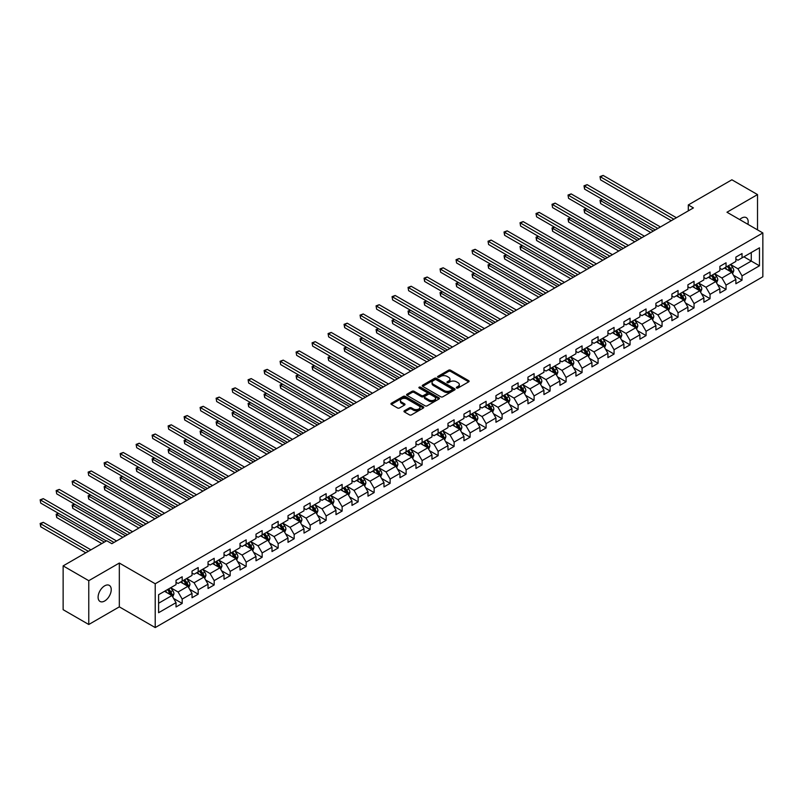 <?xml version="1.0" encoding="UTF-8"?>
<svg xmlns="http://www.w3.org/2000/svg" width="803" height="803" viewBox="0 0 803 803"><rect width="100%" height="100%" fill="white"/><g stroke="black" fill="none" stroke-linecap="round" stroke-linejoin="round"><path stroke-width="1.2" d="M456.606 388.01A0.994 0.572 0 0 0 458.011 388.01L468.701 381.837A1.425 0.823 0 0 0 469.123 381.254A1.425 0.823 0 0 0 468.701 380.672L450.583 370.213A1.425 0.823 0 0 0 448.576 370.213L437.886 376.386A0.994 0.572 0 0 0 439.291 377.199L440.676 376.406A4.557 2.63 0 0 1 447.11 376.406L448.626 377.28A4.557 2.63 0 0 1 449.961 379.136A4.557 2.63 0 0 1 448.626 380.993L447.241 381.796A0.994 0.572 0 0 0 448.646 382.609L450.031 381.806A4.557 2.63 0 0 1 456.475 381.806L457.981 382.68A4.557 2.63 0 0 1 459.316 384.537A4.557 2.63 0 0 1 457.981 386.394L456.606 387.197A0.994 0.572 0 0 0 456.606 388.01L456.606 387.197M104.671 600.995A9.285 5.36 120 0 0 110.734 592.815A9.285 5.36 120 0 0 109.308 585.377A9.285 5.36 120 0 0 104.671 585.839A9.285 5.36 120 0 0 98.598 594.019A9.285 5.36 120 0 0 100.024 601.447A9.285 5.36 120 0 0 104.671 600.995M747.884 224.318A9.285 5.36 120 0 0 746.268 217.633A9.285 5.36 120 0 0 741.621 218.095A9.285 5.36 120 0 0 739.663 219.57M404.391 410.775A1.425 0.823 0 0 0 403.969 411.357A1.425 0.823 0 0 0 404.391 411.939L409.47 414.87A1.425 0.823 0 0 0 411.487 414.87L423.362 408.014A1.425 0.823 0 0 0 423.783 407.432A1.425 0.823 0 0 0 423.362 406.85L405.244 396.391A1.425 0.823 0 0 0 403.236 396.391L391.352 403.247A1.425 0.823 0 0 0 390.941 403.829A1.425 0.823 0 0 0 391.352 404.411L397.495 407.954A1.425 0.823 0 0 0 399.513 407.954L404.592 405.023A1.425 0.823 0 0 0 405.013 404.441A1.425 0.823 0 0 0 404.592 403.859L401.55 402.102A3.804 2.198 0 0 1 400.436 400.546A3.804 2.198 0 0 1 402.785 398.519A3.804 2.198 0 0 1 406.93 398.991L418.855 405.876A3.804 2.198 0 0 1 419.969 407.432A3.804 2.198 0 0 1 417.62 409.46A3.804 2.198 0 0 1 413.475 408.988L411.487 407.844A1.425 0.823 0 0 0 409.47 407.844L404.391 410.775L404.391 411.939L409.47 409.028L409.47 407.844M119.326 563.044L88.772 580.689L63.136 565.884L63.136 609.698L88.772 624.493L119.326 606.857L155.22 627.575L155.22 583.761L119.326 563.044L119.326 606.857M757.52 229.869L757.52 194.587L726.966 212.233L762.85 232.95L155.22 583.761M757.52 194.587L731.884 179.792L688.301 204.946L688.301 210.868M63.136 565.884L106.719 540.73L111.848 543.691L693.431 207.907L688.301 204.946M440.777 396.802A1.425 0.823 0 0 0 442.784 396.802L454.669 389.947A1.425 0.823 0 0 0 455.08 389.365A1.425 0.823 0 0 0 454.669 388.782L436.551 378.323A1.425 0.823 0 0 0 434.533 378.323L422.659 385.179A1.425 0.823 0 0 0 422.237 385.761A1.425 0.823 0 0 0 422.659 386.343L440.777 396.802M419.588 388.23A0.994 0.572 0 0 1 420.591 388.371L438.99 398.991L427.136 405.836A1.425 0.823 0 0 1 425.128 405.836L407.011 395.377L412.09 392.466L412.09 391.282L407.011 394.213A1.425 0.823 0 0 0 406.589 394.795A1.425 0.823 0 0 0 407.011 395.377L407.011 394.213M412.09 392.466A1.425 0.823 0 0 1 414.107 392.466L414.107 391.282A1.425 0.823 0 0 0 412.09 391.282M414.107 391.282L421.455 395.518A1.425 0.823 0 0 0 423.462 395.518L426.835 393.57A1.425 0.823 0 0 0 427.256 392.998A1.425 0.823 0 0 0 426.835 392.416L419.186 388A0.994 0.572 0 0 1 420.591 387.187L439.01 397.816A1.425 0.823 0 0 1 439.432 398.398A1.425 0.823 0 0 1 439.01 398.981L439.01 397.816M155.22 627.575L762.85 276.754L762.85 232.95M173.619 598.476L182.181 603.414L182.181 599.098L192.027 593.417L192.027 597.733L198.18 594.18L198.18 589.864L208.027 584.183L208.027 588.499L214.18 584.945L214.18 580.629L224.017 574.948L224.017 579.264L230.17 575.711L230.17 571.395L240.017 565.713L240.017 570.03L246.17 566.476L246.17 562.16L256.006 556.479L256.006 560.795L262.159 557.242L262.159 552.926L272.006 547.234L272.006 551.561L278.159 548.007L278.159 543.691L288.006 538L288.006 542.326L294.159 538.773L294.159 534.457L303.996 528.765L303.996 533.092L310.149 529.538L310.149 525.222L319.995 519.531L319.995 523.857L326.148 520.304L326.148 515.978L335.985 510.296L335.985 514.623L342.138 511.069L342.138 506.743L351.985 501.062L351.985 505.388L358.138 501.835L358.138 497.509L367.985 491.827L367.985 496.154L374.138 492.6L374.138 488.274L383.975 482.593L383.975 486.919L390.128 483.366L390.128 479.04L399.974 473.358L399.974 477.685L406.127 474.131L406.127 469.805L415.964 464.124L415.964 468.45L422.117 464.897L422.117 460.571L431.964 454.889L431.964 459.206L438.117 455.662L438.117 451.336L447.964 445.655L447.964 449.971L454.117 446.428L454.117 442.102L463.953 436.42L463.953 440.737L470.106 437.183L470.106 432.867L479.953 427.186L479.953 431.502L486.106 427.949L486.106 423.633L495.943 417.951L495.943 422.268L502.096 418.714L502.096 414.398L511.943 408.717L511.943 413.033L518.096 409.48L518.096 405.164L527.942 399.482L527.942 403.799L534.095 400.245L534.095 395.929L543.932 390.248L543.932 394.564L550.085 391.011L550.085 386.695L559.932 381.003L559.932 385.33L566.085 381.776L566.085 377.46L575.922 371.769L575.922 376.095L582.075 372.542L582.075 368.226L591.921 362.534L591.921 366.861L598.074 363.307L598.074 358.991L607.921 353.3L607.921 357.626L614.064 354.073L614.064 349.747L623.911 344.065L623.911 348.392L630.064 344.838L630.064 340.512L639.911 334.831L639.911 339.157L646.064 335.604L646.064 331.278L655.9 325.596L655.9 329.923L662.053 326.369L662.053 322.043L671.9 316.362L671.9 320.688L678.053 317.135L678.053 312.809L687.9 307.127L687.9 311.454L694.043 307.9L694.043 303.574L703.89 297.893L703.89 302.219L710.043 298.666L710.043 294.34L719.889 288.658L719.889 292.975L726.042 289.431L726.042 285.105L735.879 279.424L735.879 283.74L742.032 280.197L742.032 275.871L759.467 265.803L759.467 247.806L751.267 252.543L751.267 261.075L759.467 265.803M182.181 603.414L176.028 606.968L176.028 602.651L158.603 612.709L158.603 594.712L176.028 584.654L176.028 580.328L182.181 576.775L182.181 581.101L192.027 575.42L192.027 571.094L198.18 567.54L198.18 571.866L208.027 566.185L208.027 561.859L214.18 558.306L214.18 562.632L224.017 556.951L224.017 552.625L230.17 549.071L230.17 553.397L240.017 547.716L240.017 543.39L246.17 539.837L246.17 544.163L256.006 538.482L256.006 534.156L262.159 530.602L262.159 534.928L272.006 529.247L272.006 524.921L278.159 521.368L278.159 525.694L288.006 520.003L288.006 515.687L294.159 512.133L294.159 516.459L303.996 510.768L303.996 506.452L310.149 502.899L310.149 507.225L319.995 501.534L319.995 497.218L326.148 493.664L326.148 497.98L335.985 492.299L335.985 487.983L342.138 484.43L342.138 488.746L351.985 483.065L351.985 478.749L358.138 475.195L358.138 479.511L367.985 473.83L367.985 469.514L374.138 465.961L374.138 470.277L383.975 464.596L383.975 460.28L390.128 456.726L390.128 461.042L399.974 455.361L399.974 451.045L406.127 447.492L406.127 451.808L415.964 446.127L415.964 441.801L422.117 438.257L422.117 442.573L431.964 436.892L431.964 432.566L438.117 429.023L438.117 433.339L447.964 427.658L447.964 423.332L454.117 419.788L454.117 424.104L463.953 418.423L463.953 414.097L470.106 410.544L470.106 414.87L479.953 409.189L479.953 404.863L486.106 401.309L486.106 405.635L495.943 399.954L495.943 395.628L502.096 392.075L502.096 396.401L511.943 390.72L511.943 386.394L518.096 382.84L518.096 387.166L527.942 381.485L527.942 377.159L534.095 373.606L534.095 377.932L543.932 372.251L543.932 367.925L550.085 364.371L550.085 368.697L559.932 363.016L559.932 358.69L566.085 355.137L566.085 359.463L575.922 353.772L575.922 349.456L582.075 345.902L582.075 350.228L591.921 344.537L591.921 340.221L598.074 336.668L598.074 340.994L607.921 335.303L607.921 330.987L614.064 327.433L614.064 331.749L623.911 326.068L623.911 321.752L630.064 318.199L630.064 322.515L639.911 316.834L639.911 312.518L646.064 308.964L646.064 313.28L655.9 307.599L655.9 303.283L662.053 299.73L662.053 304.046L671.9 298.365L671.9 294.049L678.053 290.495L678.053 294.811L687.9 289.13L687.9 284.814L694.043 281.261L694.043 285.577L703.89 279.896L703.89 275.57L710.043 272.026L710.043 276.342L719.889 270.661L719.889 266.335L726.042 262.792L726.042 267.108L735.879 261.427L735.879 257.101L742.032 253.557L742.032 257.873L759.467 247.806M180.545 582.045L187.922 586.31L178.085 591.992L170.698 587.736M176.028 582.285L178.085 583.47L182.181 581.101M178.085 591.992L182.181 599.098M187.922 586.31L192.027 593.417M196.534 572.81L203.922 577.076L194.075 582.757L186.697 578.501M192.027 573.051L194.075 574.235L198.18 571.866M194.075 582.757L198.18 589.864M203.922 577.076L208.027 584.183M212.534 563.576L219.922 567.841L210.075 573.523L202.687 569.257M208.027 563.816L210.075 565.001L214.18 562.632M210.075 573.523L214.18 580.629M219.922 567.841L224.017 574.948M228.534 554.341L235.911 558.607L226.075 564.288L218.687 560.022M224.017 554.582L226.075 555.766L230.17 553.397M226.075 564.288L230.17 571.395M235.911 558.607L240.017 565.713M244.524 545.107L251.911 549.372L242.064 555.054L234.687 550.788M240.017 545.347L242.064 546.532L246.17 544.163M242.064 555.054L246.17 562.16M251.911 549.372L256.006 556.479M260.523 535.872L267.901 540.138L258.064 545.819L250.677 541.553M256.006 536.113L258.064 537.297L262.159 534.928M258.064 545.819L262.159 552.926M267.901 540.138L272.006 547.234M276.513 526.638L283.901 530.903L274.054 536.585L266.676 532.319M272.006 526.878L274.054 528.063L278.159 525.694M274.054 536.585L278.159 543.691M283.901 530.903L288.006 538M292.513 517.403L299.9 521.669L290.054 527.35L282.666 523.084M288.006 517.644L290.054 518.828L294.159 516.459M290.054 527.35L294.159 534.457M299.9 521.669L303.996 528.765M308.513 508.169L315.89 512.434L306.053 518.116L298.666 513.85M303.996 508.409L306.053 509.584L310.149 507.225M306.053 518.116L310.149 525.222M315.89 512.434L319.995 519.531M324.502 498.934L331.89 503.2L322.043 508.881L314.666 504.615M319.995 499.165L322.043 500.349L326.148 497.98M322.043 508.881L326.148 515.978M331.89 503.2L335.985 510.296M340.502 489.7L347.88 493.955L338.043 499.647L330.655 495.381M335.985 489.93L338.043 491.115L342.138 488.746M338.043 499.647L342.138 506.743M347.88 493.955L351.985 501.062M356.492 480.465L363.879 484.721L354.033 490.412L346.655 486.146M351.985 480.696L354.033 481.88L358.138 479.511M354.033 490.412L358.138 497.509M363.879 484.721L367.985 491.827M372.492 471.231L379.879 475.486L370.032 481.178L362.645 476.912M367.985 471.461L370.032 472.646L374.138 470.277M370.032 481.178L374.138 488.274M379.879 475.486L383.975 482.593M388.491 461.996L395.869 466.252L386.032 471.933L378.645 467.677M383.975 462.227L386.032 463.411L390.128 461.042M386.032 471.933L390.128 479.04M395.869 466.252L399.974 473.358M404.481 452.762L411.869 457.017L402.022 462.699L394.644 458.443M399.974 452.992L402.022 454.177L406.127 451.808M402.022 462.699L406.127 469.805M411.869 457.017L415.964 464.124M420.481 443.527L427.858 447.783L418.022 453.464L410.634 449.208M415.964 443.758L418.022 444.942L422.117 442.573M418.022 453.464L422.117 460.571M427.858 447.783L431.964 454.889M436.471 434.282L443.858 438.548L434.011 444.23L426.634 439.974M431.964 434.523L434.011 435.708L438.117 433.339M434.011 444.23L438.117 451.336M443.858 438.548L447.964 445.655M452.47 425.048L459.858 429.314L450.011 434.995L442.624 430.739M447.964 425.289L450.011 426.473L454.117 424.104M450.011 434.995L454.117 442.102M459.858 429.314L463.953 436.42M468.47 415.813L475.848 420.079L466.001 425.761L458.623 421.505M463.953 416.054L466.001 417.239L470.106 414.87M466.001 425.761L470.106 432.867M475.848 420.079L479.953 427.186M484.46 406.579L491.848 410.845L482.001 416.526L474.623 412.27M479.953 406.82L482.001 408.004L486.106 405.635M482.001 416.526L486.106 423.633M491.848 410.845L495.943 417.951M500.46 397.344L507.837 401.61L498.001 407.292L490.613 403.026M495.943 397.585L498.001 398.77L502.096 396.401M498.001 407.292L502.096 414.398M507.837 401.61L511.943 408.717M516.449 388.11L523.837 392.376L513.99 398.057L506.613 393.791M511.943 388.351L513.99 389.535L518.096 387.166M513.99 398.057L518.096 405.164M523.837 392.376L527.942 399.482M532.449 378.875L539.837 383.141L529.99 388.823L522.602 384.557M527.942 379.116L529.99 380.301L534.095 377.932M529.99 388.823L534.095 395.929M539.837 383.141L543.932 390.248M548.449 369.641L555.827 373.907L545.98 379.588L538.602 375.322M543.932 369.882L545.98 371.066L550.085 368.697M545.98 379.588L550.085 386.695M555.827 373.907L559.932 381.003M564.439 360.406L571.826 364.672L561.98 370.354L554.602 366.088M559.932 360.647L561.98 361.832L566.085 359.463M561.98 370.354L566.085 377.46M571.826 364.672L575.922 371.769M580.439 351.172L587.816 355.438L577.979 361.119L570.592 356.853M575.922 351.413L577.979 352.597L582.075 350.228M577.979 361.119L582.075 368.226M587.816 355.438L591.921 362.534M596.428 341.937L603.816 346.203L593.969 351.885L586.591 347.619M591.921 342.178L593.969 343.353L598.074 340.994M593.969 351.885L598.074 358.991M603.816 346.203L607.921 353.3M612.428 332.703L619.816 336.969L609.969 342.65L602.581 338.384M607.921 332.934L609.969 334.118L614.064 331.749M609.969 342.65L614.064 349.747M619.816 336.969L623.911 344.065M628.428 323.468L635.805 327.724L625.959 333.416L618.581 329.15M623.911 323.699L625.959 324.884L630.064 322.515M625.959 333.416L630.064 340.512M635.805 327.724L639.911 334.831M644.418 314.234L651.805 318.49L641.958 324.181L634.581 319.915M639.911 314.465L641.958 315.649L646.064 313.28M641.958 324.181L646.064 331.278M651.805 318.49L655.9 325.596M660.417 304.999L667.795 309.255L657.958 314.947L650.571 310.681M655.9 305.23L657.958 306.415L662.053 304.046M657.958 314.947L662.053 322.043M667.795 309.255L671.9 316.362M676.407 295.765L683.795 300.021L673.948 305.702L666.57 301.446M671.9 295.996L673.948 297.18L678.053 294.811M673.948 305.702L678.053 312.809M683.795 300.021L687.9 307.127M692.407 286.53L699.794 290.786L689.948 296.468L682.56 292.212M687.9 286.761L689.948 287.946L694.043 285.577M689.948 296.468L694.043 303.574M699.794 290.786L703.89 297.893M708.407 277.296L715.784 281.552L705.937 287.233L698.56 282.977M703.89 277.527L705.937 278.711L710.043 276.342M705.937 287.233L710.043 294.34M715.784 281.552L719.889 288.658M724.396 268.051L731.784 272.317L721.937 277.999L714.56 273.743M719.889 268.292L721.937 269.477L726.042 267.108M721.937 277.999L726.042 285.105M731.784 272.317L735.879 279.424M743.879 256.809L751.267 261.075L737.937 268.764L730.549 264.508M735.879 259.058L737.937 260.242L742.032 257.873M737.937 268.764L742.032 275.871M88.772 580.689L88.772 624.493M158.603 603.244L171.932 595.545L164.545 591.279M171.932 595.545L176.028 602.651M733.47 275.248L742.032 280.197M717.48 284.483L726.042 289.431M701.481 293.717L710.043 298.666M685.491 302.952L694.043 307.9M669.491 312.186L678.053 317.135M653.491 321.421L662.053 326.369M637.502 330.655L646.064 335.604M621.502 339.89L630.064 344.838M605.512 349.134L614.064 354.073M589.512 358.369L598.074 363.307M573.513 367.603L582.075 372.542M557.523 376.838L566.085 381.776M541.523 386.072L550.085 391.011M525.533 395.307L534.095 400.245M509.534 404.541L518.096 409.48M493.534 413.776L502.096 418.714M477.544 423.01L486.106 427.949M461.544 432.245L470.106 437.183M445.555 441.479L454.117 446.428M429.555 450.714L438.117 455.662M413.555 459.948L422.117 464.897M397.565 469.183L406.127 474.131M381.566 478.417L390.128 483.366M365.576 487.652L374.138 492.6M349.576 496.886L358.138 501.835M333.576 506.121L342.138 511.069M317.586 515.365L326.148 520.304M301.587 524.6L310.149 529.538M285.597 533.834L294.159 538.773M269.597 543.069L278.159 548.007M253.597 552.303L262.159 557.242M237.608 561.538L246.17 566.476M221.608 570.772L230.17 575.711M205.618 580.007L214.18 584.945M189.618 589.241L198.18 594.18M456.997 388.15L457.981 387.578A4.557 2.63 0 0 0 459.316 385.721L459.316 384.537M449.961 379.136L449.961 380.321A4.557 2.63 0 0 1 448.626 382.178L447.642 382.75M468.701 380.672L468.701 381.837L450.583 371.398A1.425 0.823 0 0 0 448.576 371.398L438.277 377.34M454.669 388.782L454.669 389.947L436.551 379.508A1.425 0.823 0 0 0 434.533 379.508L422.679 386.353L422.659 385.179M452.149 389.766A0.994 0.572 0 0 0 452.149 388.953L436.25 379.769A0.994 0.572 0 0 0 434.835 379.769L433.379 380.612A4.557 2.63 0 0 0 432.044 382.479A4.557 2.63 0 0 0 433.379 384.336L444.25 390.609A4.557 2.63 0 0 0 450.684 390.609L452.149 389.766L452.149 390.951A0.994 0.572 0 0 0 452.44 390.549L452.44 389.365M432.044 382.479L432.044 383.663A4.557 2.63 0 0 0 433.379 385.52L433.379 384.336M452.149 390.951L450.684 391.794A4.557 2.63 0 0 1 444.25 391.794L433.379 385.52M414.107 392.466L421.455 396.702A1.425 0.823 0 0 0 423.462 396.702L426.835 394.755A1.425 0.823 0 0 0 427.256 394.173L427.256 392.998M429.073 399.924A3.804 2.198 0 0 0 433.229 400.396A3.804 2.198 0 0 0 435.577 398.368A3.804 2.198 0 0 0 434.463 396.812L430.257 394.383A1.425 0.823 0 0 0 428.24 394.383L424.877 396.331A1.425 0.823 0 0 0 424.456 396.913A1.425 0.823 0 0 0 424.877 397.495L429.073 399.924L429.073 401.109A3.804 2.198 0 0 0 433.229 401.58A3.804 2.198 0 0 0 435.577 399.553L435.577 398.368M424.456 396.913L424.456 398.097A1.425 0.823 0 0 0 424.877 398.679L424.877 397.495M429.073 401.109L424.877 398.679M419.969 407.432L419.969 408.617A3.804 2.198 0 0 1 417.62 410.644A3.804 2.198 0 0 1 413.475 410.172L411.487 409.028A1.425 0.823 0 0 0 409.47 409.028M400.436 400.546L400.436 401.731A3.804 2.198 0 0 0 401.55 403.287L401.55 402.102M404.571 405.033L401.55 403.287M423.342 408.024L405.244 397.575A1.425 0.823 0 0 0 403.236 397.575L391.372 404.421L391.352 403.247M732.587 273.723L733.812 270.651A3.844 2.218 -120 0 0 732.587 267.379L730.469 264.548M726.775 269.427L725.34 267.509M602.511 199.465L600.564 200.589L600.564 203.55L650.781 232.539M727.287 266.385L729.405 269.216A3.844 2.218 60 0 1 730.509 271.524L731.734 270.812A3.844 2.218 -120 0 0 730.64 268.503L728.522 265.673M727.558 266.235L729.907 269.366A1.957 1.134 60 0 1 730.258 269.959L731.734 270.812M600.564 203.55L600.002 200.258L653.341 231.053M600.002 200.258L602.29 199.335M673.847 219.219L600.564 176.911L603.133 175.425L676.407 217.733M671.288 220.695L600.564 179.872L600.002 176.58L603.133 175.425M600.564 179.872L600.002 176.58M716.597 282.957L717.812 279.886A3.844 2.218 -120 0 0 716.587 276.613L714.469 273.783M710.785 278.661L709.35 276.744M586.521 208.7L584.574 209.824L584.574 212.785L634.782 241.773M711.297 275.62L713.415 278.45A3.844 2.218 60 0 1 714.509 280.759L715.744 280.046A3.844 2.218 -120 0 0 714.64 277.738L712.522 274.907M711.558 275.469L713.907 278.601A1.957 1.134 60 0 1 714.269 279.193L715.744 280.046M584.574 212.785L584.002 209.493L637.341 240.288M584.002 209.493L586.29 208.569M700.597 292.192L701.822 289.12A3.844 2.218 -120 0 0 700.597 285.848L698.48 283.017M694.786 287.906L693.35 285.978M570.521 217.934L568.574 219.058L568.574 222.019L618.782 251.008M695.298 284.854L697.416 287.685A3.844 2.218 60 0 1 698.52 289.993L699.744 289.281A3.844 2.218 -120 0 0 698.65 286.972L696.532 284.152M695.569 284.704L697.917 287.835A1.957 1.134 60 0 1 698.269 288.428L699.744 289.281M568.574 222.019L568.012 218.727L621.351 249.522M568.012 218.727L570.301 217.804M657.848 228.453L584.574 186.145L587.134 184.66L660.417 226.968M655.288 229.929L584.574 189.106L584.574 186.145L584.002 185.814L587.134 184.66M584.574 189.106L584.002 185.814M641.858 237.688L568.574 195.38L571.134 193.894L644.418 236.202M639.288 239.164L568.574 198.341L568.012 195.049L571.134 193.894M568.574 198.341L568.012 195.049M684.608 301.426L685.822 298.355A3.844 2.218 -120 0 0 684.598 295.082L682.48 292.262M678.796 297.14L677.351 295.213M554.522 227.169L552.574 228.293L552.574 231.254L602.792 260.242M679.298 294.089L681.416 296.919A3.844 2.218 60 0 1 682.52 299.228L683.744 298.515A3.844 2.218 -120 0 0 682.65 296.207L680.532 293.386M679.569 293.938L681.918 297.07A1.957 1.134 60 0 1 682.269 297.662L683.744 298.515M552.574 231.254L552.012 227.972L605.352 258.767M552.012 227.972L554.301 227.038M668.608 310.661L669.832 307.589A3.844 2.218 -120 0 0 668.598 304.317L666.49 301.496M662.796 306.375L661.361 304.447M538.532 236.403L536.585 237.527L536.585 240.488L586.792 269.477M663.308 303.323L665.426 306.154A3.844 2.218 60 0 1 666.52 308.462L667.755 307.75A3.844 2.218 -120 0 0 666.651 305.441L664.533 302.621M663.579 303.173L665.918 306.304A1.957 1.134 60 0 1 666.279 306.897L667.755 307.75M536.585 240.488L536.023 237.206L589.362 268.001M536.023 237.206L538.301 236.273M652.608 319.895L653.833 316.824A3.844 2.218 -120 0 0 652.608 313.551L650.49 310.731M646.796 315.609L645.361 313.692M522.532 245.638L520.585 246.762L520.585 249.723L570.803 278.711M647.308 312.558L649.426 315.388A3.844 2.218 60 0 1 650.53 317.697L651.755 316.984A3.844 2.218 -120 0 0 650.661 314.676L648.543 311.855M647.579 312.407L649.928 315.539A1.957 1.134 60 0 1 650.279 316.141L651.755 316.984M520.585 249.723L520.023 246.441L573.362 277.236M520.023 246.441L522.311 245.507M625.858 246.922L552.574 204.614L555.144 203.129L628.428 245.447M623.299 248.398L552.574 207.576L552.012 204.283L555.144 203.129M552.574 207.576L552.012 204.283M609.868 256.157L536.585 213.849L539.144 212.363L612.428 254.681M607.299 257.633L536.585 216.81L536.023 213.518L539.144 212.363M536.585 216.81L536.023 213.518M593.869 265.391L520.585 223.083L523.154 221.598L596.428 263.916M591.309 266.877L520.585 226.044L520.023 222.752L523.154 221.598M520.585 226.044L520.023 222.752M636.618 329.13L637.833 326.058A3.844 2.218 -120 0 0 636.608 322.786L634.49 319.965M630.807 324.844L629.371 322.926M506.542 254.872L504.595 255.996L504.595 258.957L554.803 287.946M631.319 321.802L633.437 324.623A3.844 2.218 60 0 1 634.531 326.931L635.765 326.219A3.844 2.218 -120 0 0 634.661 323.91L632.543 321.09M631.58 321.642L633.928 324.773A1.957 1.134 60 0 1 634.29 325.376L635.765 326.219M504.595 258.957L504.023 255.675L557.362 286.47M504.023 255.675L506.312 254.742M577.869 274.626L504.595 232.318L507.155 230.842L580.439 273.15M575.309 276.112L504.595 235.279L504.595 232.318L504.023 231.997L507.155 230.842M504.595 235.279L504.023 231.997M620.619 338.364L621.843 335.293A3.844 2.218 -120 0 0 620.619 332.02L618.501 329.2M614.807 334.078L613.372 332.161M490.543 264.107L488.595 265.231L488.595 268.192L538.803 297.18M615.319 331.037L617.437 333.857A3.844 2.218 60 0 1 618.541 336.166L619.765 335.463A3.844 2.218 -120 0 0 618.671 333.145L616.553 330.324M615.59 330.876L617.939 334.008A1.957 1.134 60 0 1 618.29 334.61L619.765 335.463M488.595 268.192L488.033 264.91L541.373 295.705M488.033 264.91L490.322 263.976M561.879 283.861L488.595 241.552L491.155 240.077L564.439 282.385M559.31 285.346L488.595 244.513L488.033 241.231L491.155 240.077M488.595 244.513L488.033 241.231M604.629 347.599L605.843 344.527A3.844 2.218 -120 0 0 604.619 341.255L602.501 338.434M598.817 343.313L597.372 341.395M474.543 273.341L472.596 274.465L472.596 277.426L522.813 306.415M599.319 340.271L601.437 343.092A3.844 2.218 60 0 1 602.541 345.4L603.766 344.698A3.844 2.218 -120 0 0 602.672 342.379L600.554 339.559M599.59 340.111L601.939 343.242A1.957 1.134 60 0 1 602.3 343.845L603.766 344.698M472.596 277.426L472.034 274.144L525.373 304.939M472.034 274.144L474.322 273.211M545.879 293.095L472.596 250.787L475.165 249.311L548.449 291.619M543.32 294.581L472.596 253.748L472.034 250.466L475.165 249.311M472.596 253.748L472.034 250.466M588.629 356.833L589.854 353.762A3.844 2.218 -120 0 0 588.619 350.489L586.511 347.669M582.817 352.547L581.382 350.63M458.553 282.576L456.606 283.7L456.606 286.661L506.813 315.649M583.329 349.506L585.447 352.326A3.844 2.218 60 0 1 586.541 354.635L587.776 353.932A3.844 2.218 -120 0 0 586.672 351.614L584.554 348.793M583.6 349.345L585.939 352.487A1.957 1.134 60 0 1 586.3 353.079L587.776 353.932M456.606 286.661L456.044 283.379L509.383 314.174M456.044 283.379L458.322 282.445M529.89 302.329L456.606 260.021L459.165 258.546L532.449 300.854M527.32 303.815L456.606 262.982L456.044 259.7L459.165 258.546M456.606 262.982L456.044 259.7M572.629 366.068L573.854 362.996A3.844 2.218 -120 0 0 572.629 359.724L570.511 356.903M566.818 361.782L565.382 359.864M442.553 291.81L440.606 292.934L440.606 295.895L490.824 324.884M567.33 358.74L569.447 361.561A3.844 2.218 60 0 1 570.552 363.869L571.776 363.167A3.844 2.218 -120 0 0 570.682 360.848L568.564 358.028M567.601 358.58L569.949 361.721A1.957 1.134 60 0 1 570.301 362.314L571.776 363.167M440.606 295.895L440.044 292.613L493.383 323.408M440.044 292.613L442.333 291.68M513.89 311.564L440.606 269.256L443.176 267.78L516.449 310.088M511.33 313.05L440.606 272.217L440.044 268.935L443.176 267.78M440.606 272.217L440.044 268.935M556.64 375.312L557.854 372.231A3.844 2.218 -120 0 0 556.63 368.958L554.512 366.138M550.828 371.016L549.393 369.099M426.564 301.045L424.616 302.169L424.616 305.13L474.824 334.118M551.34 367.975L553.458 370.795A3.844 2.218 60 0 1 554.552 373.114L555.786 372.401A3.844 2.218 -120 0 0 554.682 370.083L552.564 367.262M551.601 367.814L553.95 370.956A1.957 1.134 60 0 1 554.311 371.548L555.786 372.401M424.616 305.13L424.044 301.848L477.383 332.643M424.044 301.848L426.333 300.914M497.89 320.798L424.616 278.49L427.176 277.015L500.46 319.323M495.331 322.284L424.616 281.451L424.616 278.49L424.044 278.169L427.176 277.015M424.616 281.451L424.044 278.169M540.64 384.547L541.864 381.465A3.844 2.218 -120 0 0 540.64 378.193L538.522 375.372M534.828 380.251L533.393 378.333M410.564 310.279L408.617 311.403L408.617 314.364L458.824 343.353M535.34 377.209L537.458 380.03A3.844 2.218 60 0 1 538.562 382.348L539.787 381.636A3.844 2.218 -120 0 0 538.693 379.327L536.575 376.497M535.611 377.049L537.96 380.19A1.957 1.134 60 0 1 538.311 380.783L539.787 381.636M408.617 314.364L408.054 311.082L461.394 341.877M408.054 311.082L410.343 310.149M481.9 330.033L408.617 287.725L411.176 286.249L484.46 328.557M479.331 331.519L408.617 290.686L408.054 287.404L411.176 286.249M408.617 290.686L408.054 287.404M524.65 393.781L525.865 390.71A3.844 2.218 -120 0 0 524.64 387.437L522.522 384.607M518.838 389.485L517.393 387.568M394.564 319.514L392.617 320.648L392.617 323.599L442.834 352.597M519.34 386.444L521.458 389.264A3.844 2.218 60 0 1 522.562 391.583L523.797 390.87A3.844 2.218 -120 0 0 522.693 388.562L520.575 385.731M519.611 386.283L521.96 389.425A1.957 1.134 60 0 1 522.321 390.017L523.797 390.87M392.617 323.599L392.055 320.317L445.394 351.112M392.055 320.317L394.343 319.383M465.901 339.278L392.617 296.959L395.186 295.484L468.47 337.792M463.341 340.753L392.617 299.921L392.055 296.638L395.186 295.484M392.617 299.921L392.055 296.638M508.65 403.016L509.875 399.944A3.844 2.218 -120 0 0 508.64 396.672L506.532 393.841M502.839 398.72L501.403 396.802M378.574 328.748L376.627 329.882L376.627 332.833L426.835 361.832M503.351 395.678L505.468 398.499A3.844 2.218 60 0 1 506.563 400.817L507.797 400.105A3.844 2.218 -120 0 0 506.693 397.796L504.575 394.966M503.622 395.528L505.96 398.659A1.957 1.134 60 0 1 506.322 399.252L507.797 400.105M376.627 332.833L376.065 329.551L429.404 360.346M376.065 329.551L378.343 328.628M449.911 348.512L376.627 306.194L379.187 304.718L452.47 347.026M447.341 349.988L376.627 309.155L376.065 305.873L379.187 304.718M376.627 309.155L376.065 305.873M492.651 412.25L493.875 409.179A3.844 2.218 -120 0 0 492.651 405.906L490.533 403.076M486.839 407.954L485.403 406.037M362.575 337.993L360.627 339.117L360.627 342.078L410.845 371.066M487.351 404.913L489.469 407.733A3.844 2.218 60 0 1 490.573 410.052L491.797 409.339A3.844 2.218 -120 0 0 490.703 407.031L488.585 404.2M487.622 404.762L489.971 407.894A1.957 1.134 60 0 1 490.322 408.486L491.797 409.339M360.627 342.078L360.065 338.786L413.404 369.581M360.065 338.786L362.354 337.862M433.911 357.747L360.627 315.428L363.197 313.953L436.471 356.261M431.352 359.222L360.627 318.389L360.065 315.107L363.197 313.953M360.627 318.389L360.065 315.107M476.661 421.485L477.875 418.413A3.844 2.218 -120 0 0 476.651 415.141L474.533 412.31M470.849 417.189L469.414 415.271M346.585 347.227L344.638 348.351L344.638 351.312L394.845 380.301M471.361 414.147L473.479 416.978A3.844 2.218 60 0 1 474.573 419.286L475.808 418.574A3.844 2.218 -120 0 0 474.703 416.265L472.586 413.435M471.622 413.997L473.971 417.128A1.957 1.134 60 0 1 474.332 417.721L475.808 418.574M344.638 351.312L344.065 348.02L397.405 378.815M344.065 348.02L346.354 347.097M417.911 366.981L344.638 324.673L347.197 323.187L420.481 365.495M415.352 368.457L344.638 327.624L344.638 324.673L344.065 324.342L347.197 323.187M344.638 327.624L344.065 324.342M460.661 430.719L461.886 427.648A3.844 2.218 -120 0 0 460.661 424.375L458.543 421.545M454.849 426.423L453.414 424.506M330.585 356.462L328.638 357.586L328.638 360.547L378.845 389.535M455.361 423.382L457.479 426.212A3.844 2.218 60 0 1 458.583 428.521L459.808 427.808A3.844 2.218 -120 0 0 458.714 425.5L456.596 422.669M455.632 423.231L457.981 426.363A1.957 1.134 60 0 1 458.332 426.955L459.808 427.808M328.638 360.547L328.076 357.255L381.415 388.05M328.076 357.255L330.364 356.331M401.922 376.216L328.638 333.907L331.197 332.422L404.481 374.73M399.352 377.691L328.638 336.858L328.076 333.576L331.197 332.422M328.638 336.858L328.076 333.576M444.671 439.954L445.886 436.882A3.844 2.218 -120 0 0 444.661 433.61L442.543 430.779M438.86 435.658L437.414 433.74M314.585 365.696L312.638 366.82L312.638 369.781L362.856 398.77M439.371 432.616L441.479 435.447A3.844 2.218 60 0 1 442.583 437.755L443.818 437.043A3.844 2.218 -120 0 0 442.714 434.734L440.596 431.904M439.632 432.466L441.981 435.597A1.957 1.134 60 0 1 442.343 436.19L443.818 437.043M312.638 369.781L312.076 366.489L365.415 397.284M312.076 366.489L314.364 365.566M385.922 385.45L312.638 343.142L315.208 341.656L388.491 383.964M383.362 386.926L312.638 346.103L312.076 342.811L315.208 341.656M312.638 346.103L312.076 342.811M428.672 449.188L429.896 446.117A3.844 2.218 -120 0 0 428.661 442.844L426.554 440.014M422.86 444.892L421.424 442.975M298.596 374.931L296.648 376.055L296.648 379.016L346.856 408.004M423.372 441.851L425.49 444.681A3.844 2.218 60 0 1 426.584 446.99L427.818 446.277A3.844 2.218 -120 0 0 426.714 443.969L424.596 441.138M423.643 441.7L425.981 444.832A1.957 1.134 60 0 1 426.343 445.424L427.818 446.277M296.648 379.016L296.086 375.724L349.425 406.519M296.086 375.724L298.365 374.8M369.932 394.685L296.648 352.376L299.208 350.891L372.492 393.199M367.362 396.16L296.648 355.338L296.086 352.045L299.208 350.891M296.648 355.338L296.086 352.045M412.672 458.423L413.896 455.351A3.844 2.218 -120 0 0 412.672 452.079L410.554 449.248M406.86 454.137L405.425 452.209M282.596 384.165L280.649 385.289L280.649 388.25L330.866 417.239M407.372 451.085L409.49 453.916A3.844 2.218 60 0 1 410.594 456.224L411.819 455.512A3.844 2.218 -120 0 0 410.724 453.203L408.607 450.383M407.643 450.935L409.992 454.066A1.957 1.134 60 0 1 410.343 454.659L411.819 455.512M280.649 388.25L280.086 384.958L333.426 415.753M280.086 384.958L282.375 384.035M353.932 403.919L280.649 361.611L283.218 360.125L356.492 402.433M351.373 405.395L280.649 364.572L280.086 361.28L283.218 360.125M280.649 364.572L280.086 361.28M396.682 467.657L397.897 464.586A3.844 2.218 -120 0 0 396.672 461.313L394.554 458.493M390.87 463.371L389.435 461.444M266.606 393.4L264.659 394.524L264.659 397.485L314.866 426.473M391.382 460.32L393.5 463.15A3.844 2.218 60 0 1 394.594 465.459L395.829 464.746A3.844 2.218 -120 0 0 394.725 462.438L392.607 459.617M391.643 460.169L393.992 463.301A1.957 1.134 60 0 1 394.353 463.893L395.829 464.746M264.659 397.485L264.087 394.203L317.426 424.998M264.087 394.203L266.375 393.269M337.933 413.154L264.659 370.845L267.218 369.36L340.502 411.678M335.373 414.629L264.659 373.807L264.659 370.845L264.087 370.514L267.218 369.36M264.659 373.807L264.087 370.514M380.682 476.892L381.907 473.82A3.844 2.218 -120 0 0 380.682 470.548L378.564 467.727M374.871 472.606L373.435 470.678M250.606 402.634L248.659 403.758L248.659 406.719L298.867 435.708M375.382 469.554L377.5 472.385A3.844 2.218 60 0 1 378.604 474.693L379.829 473.981A3.844 2.218 -120 0 0 378.735 471.672L376.617 468.852M375.653 469.404L378.002 472.535A1.957 1.134 60 0 1 378.354 473.128L379.829 473.981M248.659 406.719L248.097 403.437L301.436 434.232M248.097 403.437L250.385 402.504M321.943 422.388L248.659 380.08L251.219 378.594L324.502 420.913M319.373 423.864L248.659 383.041L248.097 379.749L251.219 378.594M248.659 383.041L248.097 379.749M364.692 486.126L365.907 483.055A3.844 2.218 -120 0 0 364.682 479.782L362.565 476.962M358.881 481.84L357.435 479.923M234.606 411.869L232.659 412.993L232.659 415.954L282.877 444.942M359.393 478.789L361.501 481.619A3.844 2.218 60 0 1 362.605 483.928L363.839 483.215A3.844 2.218 -120 0 0 362.735 480.907L360.617 478.086M359.654 478.638L362.002 481.77A1.957 1.134 60 0 1 362.364 482.372L363.839 483.215M232.659 415.954L232.097 412.672L285.436 443.467M232.097 412.672L234.386 411.738M305.943 431.623L232.659 389.314L235.229 387.829L308.513 430.147M303.383 433.108L232.659 392.276L232.097 388.983L235.229 387.829M232.659 392.276L232.097 388.983M348.693 495.361L349.917 492.289A3.844 2.218 -120 0 0 348.683 489.017L346.575 486.196M342.881 491.075L341.446 489.157M218.617 421.103L216.669 422.227L216.669 425.188L266.877 454.177M343.393 488.033L345.511 490.854A3.844 2.218 60 0 1 346.605 493.162L347.84 492.45A3.844 2.218 -120 0 0 346.735 490.141L344.617 487.321M343.664 487.873L346.003 491.004A1.957 1.134 60 0 1 346.364 491.607L347.84 492.45M216.669 425.188L216.107 421.906L269.447 452.701M216.107 421.906L218.386 420.973M289.953 440.857L216.669 398.549L219.229 397.073L292.513 439.382M287.384 442.343L216.669 401.51L216.107 398.228L219.229 397.073M216.669 401.51L216.107 398.228M332.693 504.595L333.918 501.524A3.844 2.218 -120 0 0 332.693 498.251L330.575 495.431M326.881 500.309L325.446 498.392M202.617 430.338L200.67 431.462L200.67 434.423L250.887 463.411M327.393 497.268L329.511 500.088A3.844 2.218 60 0 1 330.615 502.397L331.84 501.694A3.844 2.218 -120 0 0 330.746 499.376L328.628 496.555M327.664 497.107L330.013 500.239A1.957 1.134 60 0 1 330.364 500.841L331.84 501.694M200.67 434.423L200.108 431.141L253.447 461.936M200.108 431.141L202.396 430.207M273.953 450.092L200.67 407.783L203.239 406.308L276.513 448.616M271.394 451.577L200.67 410.745L200.108 407.462L203.239 406.308M200.67 410.745L200.108 407.462M316.703 513.83L317.918 510.758A3.844 2.218 -120 0 0 316.693 507.486L314.575 504.665M310.891 509.544L309.456 507.626M186.627 439.572L184.68 440.696L184.68 443.657L234.888 472.646M311.403 506.502L313.521 509.323A3.844 2.218 60 0 1 314.615 511.631L315.85 510.929A3.844 2.218 -120 0 0 314.746 508.61L312.628 505.79M311.664 506.342L314.013 509.473A1.957 1.134 60 0 1 314.374 510.076L315.85 510.929M184.68 443.657L184.108 440.375L237.447 471.17M184.108 440.375L186.396 439.442M257.954 459.326L184.68 417.018L187.24 415.542L260.523 457.851M255.394 460.812L184.68 419.979L184.68 417.018L184.108 416.697L187.24 415.542M184.68 419.979L184.108 416.697M300.703 523.064L301.928 519.993A3.844 2.218 -120 0 0 300.703 516.72L298.586 513.9M294.892 518.778L293.456 516.861M170.627 448.807L168.68 449.931L168.68 452.892L218.888 481.88M295.404 515.737L297.522 518.557A3.844 2.218 60 0 1 298.626 520.866L299.85 520.163A3.844 2.218 -120 0 0 298.756 517.845L296.638 515.024M295.675 515.576L298.023 518.718A1.957 1.134 60 0 1 298.375 519.31L299.85 520.163M168.68 452.892L168.118 449.61L221.457 480.405M168.118 449.61L170.407 448.676M241.964 468.561L168.68 426.252L171.24 424.777L244.524 467.085M239.404 470.046L168.68 429.214L168.118 425.931L171.24 424.777M168.68 429.214L168.118 425.931M284.714 532.299L285.928 529.227A3.844 2.218 -120 0 0 284.704 525.955L282.586 523.134M278.902 528.013L277.457 526.095M154.628 458.041L152.68 459.165L152.68 462.126L202.898 491.115M279.414 524.971L281.522 527.792A3.844 2.218 60 0 1 282.626 530.1L283.861 529.398A3.844 2.218 -120 0 0 282.756 527.079L280.638 524.259M279.675 524.811L282.024 527.952A1.957 1.134 60 0 1 282.385 528.545L283.861 529.398M152.68 462.126L152.118 458.844L205.458 489.639M152.118 458.844L154.407 457.911M225.964 477.795L152.68 435.487L155.25 434.011L228.534 476.32M223.405 479.281L152.68 438.448L152.118 435.166L155.25 434.011M152.68 438.448L152.118 435.166M268.714 541.543L269.938 538.462A3.844 2.218 -120 0 0 268.704 535.189L266.596 532.369M262.902 537.247L261.467 535.33M138.638 467.276L136.691 468.4L136.691 471.361L186.898 500.349M263.414 534.206L265.532 537.026A3.844 2.218 60 0 1 266.626 539.345L267.861 538.632A3.844 2.218 -120 0 0 266.757 536.314L264.649 533.493M263.685 534.045L266.034 537.187A1.957 1.134 60 0 1 266.385 537.779L267.861 538.632M136.691 471.361L136.129 468.079L189.468 498.874M136.129 468.079L138.407 467.145M209.974 487.03L136.691 444.721L139.25 443.246L212.534 485.554M207.405 488.515L136.691 447.683L136.129 444.4L139.25 443.246M136.691 447.683L136.129 444.4M252.714 550.778L253.939 547.696A3.844 2.218 -120 0 0 252.714 544.424L250.596 541.603M246.902 546.482L245.467 544.564M122.638 476.51L120.691 477.634L120.691 480.595L170.909 509.584M247.414 543.44L249.532 546.261A3.844 2.218 60 0 1 250.636 548.579L251.861 547.867A3.844 2.218 -120 0 0 250.767 545.558L248.649 542.728M247.685 543.28L250.034 546.421A1.957 1.134 60 0 1 250.385 547.014L251.861 547.867M120.691 480.595L120.129 477.313L173.468 508.108M120.129 477.313L122.417 476.38M193.975 496.264L120.691 453.956L123.26 452.48L196.534 494.789M191.415 497.75L120.691 456.917L120.129 453.635L123.26 452.48M120.691 456.917L120.129 453.635M236.724 560.012L237.939 556.941A3.844 2.218 -120 0 0 236.714 553.668L234.596 550.838M230.913 555.716L229.477 553.799M106.648 485.745L104.701 486.879L104.701 489.83L154.909 518.828M231.425 552.675L233.543 555.495A3.844 2.218 60 0 1 234.637 557.814L235.871 557.101A3.844 2.218 -120 0 0 234.767 554.793L232.649 551.962M231.686 552.514L234.034 555.656A1.957 1.134 60 0 1 234.396 556.248L235.871 557.101M104.701 489.83L104.129 486.548L157.468 517.343M104.129 486.548L106.418 485.614M177.975 505.509L104.701 463.19L107.261 461.715L180.545 504.023M175.415 506.984L104.701 466.152L104.701 463.19L104.129 462.869L107.261 461.715M104.701 466.152L104.129 462.869M220.725 569.247L221.949 566.175A3.844 2.218 -120 0 0 220.725 562.903L218.607 560.072M214.913 564.951L213.478 563.033M90.649 494.979L88.701 496.113L88.701 499.064L138.909 528.063M215.425 561.909L217.543 564.73A3.844 2.218 60 0 1 218.647 567.048L219.871 566.336A3.844 2.218 -120 0 0 218.777 564.027L216.659 561.197M215.696 561.759L218.045 564.89A1.957 1.134 60 0 1 218.396 565.483L219.871 566.336M88.701 499.064L88.139 495.782L141.479 526.577M88.139 495.782L90.428 494.859M161.985 514.743L88.701 472.425L91.261 470.949L164.545 513.258M159.426 516.219L88.701 475.386L88.139 472.104L91.261 470.949M88.701 475.386L88.139 472.104M204.735 578.481L205.949 575.41A3.844 2.218 -120 0 0 204.725 572.137L202.607 569.307M198.923 574.185L197.478 572.268M74.649 504.224L72.702 505.348L72.702 508.309L122.919 537.297M199.435 571.144L201.543 573.964A3.844 2.218 60 0 1 202.647 576.283L203.882 575.57A3.844 2.218 -120 0 0 202.778 573.262L200.66 570.431M199.696 570.993L202.045 574.125A1.957 1.134 60 0 1 202.406 574.717L203.882 575.57M72.702 508.309L72.14 505.017L125.479 535.812M72.14 505.017L74.428 504.093M145.985 523.978L72.702 481.659L75.271 480.184L148.555 522.492M143.426 525.453L72.702 484.621L72.14 481.338L75.271 480.184M72.702 484.621L72.14 481.338M188.735 587.716L189.96 584.644A3.844 2.218 -120 0 0 188.725 581.372L186.617 578.541M182.923 583.42L181.488 581.502M58.659 513.458L56.712 514.582L56.712 517.544L101.79 543.571M183.435 580.378L185.553 583.209A3.844 2.218 60 0 1 186.647 585.517L187.882 584.805A3.844 2.218 -120 0 0 186.778 582.496L184.67 579.666M183.706 580.228L186.055 583.359A1.957 1.134 60 0 1 186.406 583.952L187.882 584.805M56.712 517.544L56.15 514.251L104.36 542.085M56.15 514.251L58.428 513.328M129.996 533.212L56.712 490.904L59.271 489.418L132.555 531.727M127.426 534.688L56.712 493.855L56.15 490.573L59.271 489.418M56.712 493.855L56.15 490.573M172.745 596.95L173.96 593.879A3.844 2.218 -120 0 0 172.735 590.606L170.617 587.776M166.924 592.654L165.488 590.737M90.93 549.844L43.282 522.331L40.712 523.817L40.712 526.778L85.801 552.805M167.436 589.613L169.553 592.443A3.844 2.218 60 0 1 170.658 594.752L171.882 594.039A3.844 2.218 -120 0 0 170.788 591.731L168.67 588.9M167.707 589.462L170.055 592.594A1.957 1.134 60 0 1 170.407 593.186L171.882 594.039M40.712 526.778L40.15 523.486L88.36 551.32M40.15 523.486L43.282 522.331M113.996 542.447L40.712 500.139L43.282 498.653L116.555 540.961M106.307 540.961L40.712 503.09L40.15 499.807L43.282 498.653M40.712 503.09L40.15 499.807M457.981 387.578L457.981 386.394M447.241 382.609L447.241 381.796M448.626 382.178L448.626 380.993M437.886 377.199L437.886 376.386M448.576 371.398L448.576 370.213M450.583 371.398L450.583 370.213M434.533 379.508L434.533 378.323M436.551 379.508L436.551 378.323M444.25 391.794L444.25 390.609M450.684 391.794L450.684 390.609M421.455 396.702L421.455 395.518M423.462 396.702L423.462 395.518M426.835 394.755L426.835 393.57M420.591 388.371L420.591 387.187M411.487 409.028L411.487 407.844M413.475 410.172L413.475 408.988M404.592 405.023L404.592 403.859M403.236 397.575L403.236 396.391M405.244 397.575L405.244 396.391M423.362 408.014L423.362 406.85M731.403 272.097L733.781 270.721M730.64 268.503L732.587 267.379M727.899 270.079L729.405 269.216M715.403 281.331L717.792 279.956M714.64 277.738L716.587 276.613M711.91 279.314L713.415 278.45M699.413 290.566L701.792 289.19M698.65 286.972L700.597 285.848M695.91 288.548L697.416 287.685M683.413 299.8L685.802 298.425M682.65 296.207L684.598 295.082M679.92 297.783L681.416 296.919M667.423 309.045L669.802 307.659M666.651 305.441L668.598 304.317M663.92 307.017L665.426 306.154M651.424 318.279L653.803 316.894M650.661 314.676L652.608 313.551M647.921 316.252L649.426 315.388M635.424 327.514L637.813 326.138M634.661 323.91L636.608 322.786M631.931 325.486L633.437 324.623M619.434 336.748L621.813 335.373M618.671 333.145L620.619 332.02M615.931 334.721L617.437 333.857M603.434 345.983L605.823 344.607M602.672 342.379L604.619 341.255M599.941 343.965L601.437 343.092M587.445 355.217L589.824 353.842M586.672 351.614L588.619 350.489M583.942 353.2L585.447 352.326M571.445 364.452L573.824 363.076M570.682 360.848L572.629 359.724M567.942 362.434L569.447 361.561M555.445 373.686L557.834 372.311M554.682 370.083L556.63 368.958M551.952 371.669L553.458 370.795M539.455 382.921L541.834 381.545M538.693 379.327L540.64 378.193M535.952 380.903L537.458 380.03M523.456 392.155L525.845 390.78M522.693 388.562L524.64 387.437M519.963 390.138L521.458 389.264M507.466 401.39L509.845 400.014M506.693 397.796L508.64 396.672M503.963 399.372L505.468 398.499M491.466 410.624L493.845 409.249M490.703 407.031L492.651 405.906M487.963 408.607L489.469 407.733M475.466 419.859L477.855 418.483M474.703 416.265L476.651 415.141M471.973 417.841L473.479 416.978M459.477 429.093L461.855 427.718M458.714 425.5L460.661 424.375M455.974 427.076L457.479 426.212M443.477 438.328L445.866 436.952M442.714 434.734L444.661 433.61M439.984 436.31L441.479 435.447M427.487 447.562L429.866 446.187M426.714 443.969L428.661 442.844M423.984 445.545L425.49 444.681M411.487 456.797L413.866 455.421M410.724 453.203L412.672 452.079M407.984 454.779L409.49 453.916M395.488 466.031L397.876 464.656M394.725 462.438L396.672 461.313M391.994 464.014L393.5 463.15M379.498 475.276L381.877 473.89M378.735 471.672L380.682 470.548M375.995 473.248L377.5 472.385M363.498 484.51L365.887 483.125M362.735 480.907L364.682 479.782M360.005 482.483L361.501 481.619M347.508 493.745L349.887 492.369M346.735 490.141L348.683 489.017M344.005 491.717L345.511 490.854M331.509 502.979L333.887 501.604M330.746 499.376L332.693 498.251M328.005 500.952L329.511 500.088M315.509 512.214L317.898 510.838M314.746 508.61L316.693 507.486M312.016 510.196L313.521 509.323M299.519 521.448L301.898 520.073M298.756 517.845L300.703 516.72M296.016 519.431L297.522 518.557M283.519 530.683L285.908 529.307M282.756 527.079L284.704 525.955M280.026 528.665L281.522 527.792M267.529 539.917L269.908 538.542M266.757 536.314L268.704 535.189M264.026 537.9L265.532 537.026M251.53 549.152L253.919 547.776M250.767 545.558L252.714 544.424M248.027 547.134L249.532 546.261M235.53 558.386L237.919 557.011M234.767 554.793L236.714 553.668M232.037 556.369L233.543 555.495M219.54 567.621L221.919 566.245M218.777 564.027L220.725 562.903M216.037 565.603L217.543 564.73M203.54 576.855L205.929 575.48M202.778 573.262L204.725 572.137M200.047 574.838L201.543 573.964M187.551 586.09L189.93 584.714M186.778 582.496L188.725 581.372M184.048 584.072L185.553 583.209M171.551 595.324L173.94 593.949M170.788 591.731L172.735 590.606M168.048 593.307L169.553 592.443"/></g></svg>
